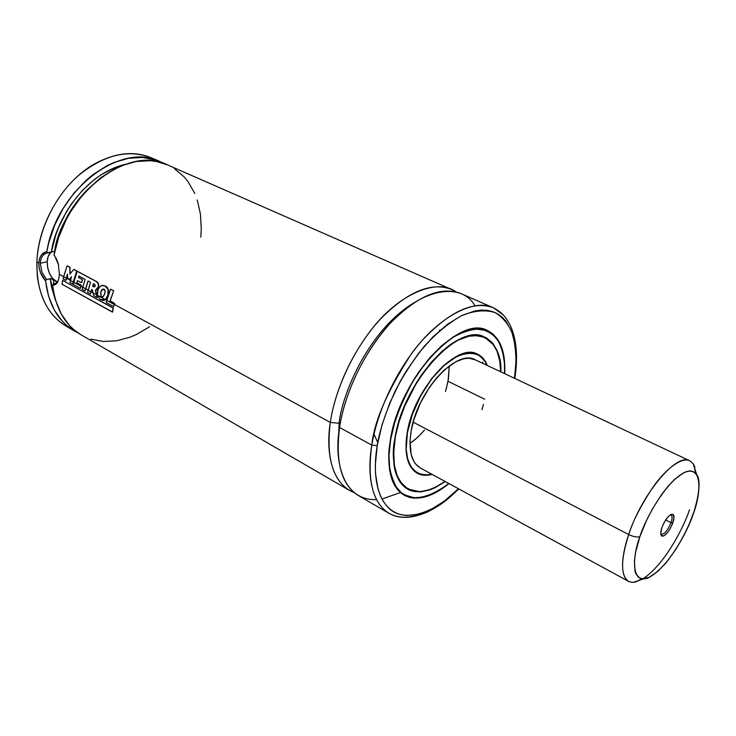 <?xml version="1.0" encoding="UTF-8"?>
<svg xmlns="http://www.w3.org/2000/svg" width="736" height="736" viewBox="0 0 736 736"><rect width="100%" height="100%" fill="white"/><g stroke="black" fill="none" stroke-linecap="round" stroke-linejoin="round"><path stroke-width="1.1" d="M330.298 422.436C333.436 400.899 344.2 365.378 370.769 330.427C397.376 294.989 436.715 277.389 455.906 291.833L451.38 289.377C431.25 281.759 407.634 291.612 380.54 318.936C355.488 345.874 335.515 387.081 330.298 422.436L339.121 423.274L330.298 422.436L114.328 304.382L330.298 422.436C326.333 446.706 328.845 482.476 354.117 492.577L349.48 490.388C332.497 479.798 326.103 457.148 330.298 422.436M412.822 303.471C366.464 332.424 341.384 397.256 339.121 423.274L338.045 450.938L339.121 423.274C341.384 397.256 366.464 332.424 412.822 303.471M55.32 283.507L53.544 283.783L55.872 283.25L53.544 283.783L52.661 285.163L53.848 293.14L55.724 300.693L61.392 314.244L69.377 325.367L74.124 329.921L81.236 334.908M45.411 253.414L51.557 252.117C48.926 253.773 47.463 256.984 47.178 261.74C47.509 271.74 50.867 278.502 57.27 282.017L52.486 278.355L49.524 273.516L47.665 267.692L47.178 261.74L40.287 263.249L47.178 261.74L48.144 256.57L50.434 252.936M160.043 161.616L151.542 157.89C128.294 148.773 103.785 154.781 77.988 175.913C54.363 196.898 38.097 231.021 36.883 262.044L38.787 263.083C38.888 270.002 41.152 275.945 45.577 280.894L48.631 296.433L54.289 310.022L62.284 321.19L67.04 325.772L77.814 332.736L74.29 330.887C58.116 321.218 48.539 304.557 45.577 280.894L46.451 279.505L51.023 278.604L57.196 282.109L51.456 278.668L46.451 279.505L41.878 272.007L40.287 263.221M475.456 359.913L469.715 358.358L466.495 358.395L463.082 358.984L455.805 361.799L444.323 369.95L436.761 377.724L429.631 387.016L420.44 402.942L413.816 419.897L411.148 430.965C417.183 391.294 456.651 348.514 475.162 359.766L689.807 460.782C693.505 463.634 695.152 466.21 694.729 468.519C694.232 469.007 695.382 471.951 698.197 477.37C700.267 484.766 698.565 497.15 693.1 514.528L693.662 512.928L693.1 514.528C686.108 532.763 677.083 548.872 666.016 562.847C658.692 570.777 652.51 575.902 647.459 578.22L639.713 579.674C636.373 582.424 632.684 583.004 628.645 581.422C620.558 575.8 620.577 560.179 628.691 534.557L413.154 422.179L628.691 534.557C642.114 493.442 676.918 452.419 689.807 460.782C681.886 456.568 665.574 469.145 653.044 487.094C640.651 505.954 632.537 521.778 628.691 534.557C623.236 549.884 618.268 575.147 628.645 581.422L420.293 467.958C411.258 462.438 408.213 450.11 411.148 430.965L409.998 441.306L411.176 454.526L413.807 461.325L415.628 464.02L420.182 467.903M446.099 389.418L448.38 379.233L449.3 365.893L448.022 381.266L484.693 399.206L448.022 381.266L445.473 391.515M373.998 434.12L377.743 442.575M407.45 432.566C409.768 418.48 418.83 392.168 438.969 370.355C459.549 348.1 481.979 349.315 486.919 365.304L485.042 361.542L480.636 356.491L477.94 354.761L471.666 353.022L464.416 353.666L456.449 356.721L443.863 365.617L431.554 379.031L420.725 395.766L412.418 414.202L407.45 432.566C403.466 449.816 407.036 479.826 431.719 474.177L427.009 474.922L420.403 474.168L414.8 471.104L410.44 465.778L407.532 458.362L406.226 449.107L407.45 432.566M475.778 353.473L477.37 354.218C481.372 355.893 484.582 359.6 487.02 365.35C485.125 360.281 481.914 356.574 477.37 354.218L467.838 352.746M477.572 354.32L483.727 359.426M432.087 474.38C426.457 475.888 421.516 475.502 417.266 473.239C407.376 467.176 404.018 453.652 407.21 432.667L405.987 449.3L407.302 458.611L410.228 466.063L414.607 471.417L420.247 474.499L426.889 475.254L432.087 474.38M395.057 437.745L395.232 437.846C403.392 382.058 459.08 321.788 484.812 337.401C495.126 342.691 500.388 354.136 500.618 371.754L499.79 361.22L497.039 351.136L492.412 343.28L486.018 337.999L478.05 335.598L468.786 336.242L458.565 340.014L453.22 343.05L442.327 351.311L431.563 362.241L426.383 368.57L416.714 382.628L404.736 406.024L398.949 422.142L395.057 437.745M393.834 462.999L393.834 462.99C394.772 474.61 399.4 483.276 407.726 488.971L419.428 491.666L407.726 488.971L399.676 481.197M455.52 341.348L455.51 341.357C467.139 334.99 476.864 333.61 484.665 337.208L493.764 345.055L484.665 337.208C459.328 321.466 403.107 381.929 395.02 437.92C391.184 464.49 395.416 481.51 407.726 488.971M395.03 437.92L396.584 430.164L401.378 414.092L408.14 397.964L416.567 382.49L421.286 375.213L431.489 362.011L442.29 351.035L453.238 342.728L458.602 339.682L468.878 335.901L478.179 335.248L486.174 337.677L492.596 342.976L497.242 350.87L500.002 360.999L500.839 371.855C502.697 347.134 483.534 320.795 449.162 345.497C415.472 371.413 397.698 417.496 394.984 437.948L395.011 437.81M390.614 439.834C392.61 424.92 399.906 405.72 412.5 382.214C423.439 364.108 436.742 349.287 452.41 337.732C462.53 331.908 471.822 329.01 480.268 329.056C487.821 330.786 493.746 334.613 498.06 340.52C503.111 350.713 505.273 361.735 504.528 373.594L504.482 363.216L502.596 351.265L498.631 341.476L492.697 334.264L484.932 330.013L475.594 328.974L465.005 331.292L453.56 336.996L441.747 345.92L430.054 357.751L424.424 364.614L413.917 379.877L409.152 388.102L400.899 405.288L394.634 422.795L390.614 439.834C386.731 457.433 388.912 473.68 397.155 488.575C408.526 502.154 425.739 500.462 448.813 483.488L439.558 490.121L434.139 493.129L423.632 496.993L413.88 497.794L409.409 497.002L401.506 493L395.287 485.834L392.914 481.114L389.795 469.605L388.994 455.658L390.614 439.834M503.258 354.053C501.409 343.28 496.119 335.487 487.388 330.666L473.956 328.78L487.388 330.666C499.845 337.3 505.568 351.606 504.556 373.603M485.512 329.921L485.042 329.664M487.582 330.758L496.257 337.76M448.997 483.589C431.719 497.508 416.778 501.391 404.184 495.236C390.816 486.965 386.216 468.528 390.365 439.944L388.746 455.832L389.546 469.826L392.684 481.39L395.066 486.119L401.313 493.313L409.244 497.324L413.742 498.116L423.54 497.315L434.084 493.433L439.521 490.406L448.997 483.589M377.209 445.63C379.445 431.048 385.443 412.868 395.204 391.083C402.859 376.151 412.372 361.422 423.761 346.914C436.108 333.307 448.923 322.773 462.208 315.312C475.033 310.426 486.137 309.571 495.53 312.754C503.479 317.915 509.211 325.146 512.734 334.457C516.304 349.388 516.884 363.998 514.482 378.276L516.074 360.668L515.163 345.037L511.75 331.669L505.871 321.108L502.035 317.041L497.646 313.867L492.715 311.622L487.296 310.362L481.427 310.104L475.152 310.886L461.656 315.569L447.341 324.383L432.814 337.051L418.738 353.105L405.775 371.855L399.906 381.975L389.749 403.144L382.067 424.69L377.209 445.63L371.809 445.114L377.209 445.63C373.759 466.072 374.026 492.816 388.286 507.628C402.39 522.689 432.805 515.117 458.464 488.75L444.167 501.216L431.029 509.468L424.571 512.348L418.269 514.344L406.364 515.54L400.881 514.694L395.784 512.872L391.138 510.076L386.998 506.294L383.41 501.556L380.429 495.898L378.102 489.348L375.526 473.828L375.332 464.996L377.209 445.63M494.5 308.32L503.084 314.787L493.341 307.777C473.055 297.491 435.473 319.534 410.66 354.862C386.989 391.865 374.035 421.949 371.809 445.114C377.688 409.207 398.194 366.997 423.347 339.176C450.515 310.923 473.846 300.463 493.341 307.777C501.428 312.193 505.08 315.422 510.545 325.984C516.663 339.857 518.089 357.337 514.814 378.433M493.341 307.777L460.754 293.489C440.754 285.936 417.202 295.927 390.089 323.454C365.019 350.584 344.917 392.021 339.563 427.496L371.809 445.114L339.563 427.496C334.227 455.593 340.05 500.738 376.574 499.661M381.956 499.054L399.804 492.752M451.38 289.377L167.394 164.836C128.598 144.504 63.774 193.191 54.032 255.098L56.525 259.017L58.291 263.865L59.423 274.362L63.646 276.672L59.423 274.362L58.788 278.944L57.408 282.458L55.329 284.584L52.661 285.163C55.632 308.724 65.136 325.294 81.19 334.88L349.453 490.378M66.47 278.217L70.49 280.416L66.47 278.217L67.464 274.629L65.946 280.342L66.295 278.254L63.618 276.791L63.103 278.926L65.771 280.379L66.47 278.217M73.425 282.017L76.912 270.995L73.968 269.422L76.912 270.995L73.425 282.017M80.978 286.148L82.763 287.123L80.978 286.148L81.236 285.172L76.976 282.845L77.602 280.692L76.802 282.882L81.236 285.172L80.454 288.31L80.813 286.194L73.729 282.32L73.195 284.473L80.279 288.356L80.978 286.148M88.173 281.005L85.054 290.978L88.035 280.931L90.537 282.284L87.566 292.339L90.454 293.922L91.016 291.769L88.118 290.186L87.566 292.339L90.454 293.922L91.678 289.423L92.304 289.754L93.757 295.716L97.235 297.62L96.471 294.759L93.03 292.873L93.757 295.716L97.235 297.62L95.413 290.37L96.545 290.021L98.633 286.516L98.136 283.075L96.011 281.29C98.026 282.026 98.9 283.774 98.633 286.516L96.72 289.984L95.8 290.306L98.458 286.534C98.725 283.792 97.86 282.044 95.836 281.308L77.206 271.262L73.195 284.473L80.279 288.356L81.236 285.172L76.802 282.882L77.464 280.618L81.576 282.725L82.588 279.606L78.43 277.472L78.927 276.009L85.137 279.367L82.184 289.404L85.054 290.978L85.606 288.816L82.726 287.242L82.184 289.404L85.054 290.978L85.781 288.77L88.145 290.067L85.781 288.77L87.768 282.192M91.181 291.723L92.994 292.716L91.181 291.723L91.816 289.496L91.181 291.723M96.646 294.713L97.4 295.127L96.646 294.713L95.588 290.343L96.646 294.713M108.008 294.842L107.833 294.869C109.057 290.573 108.109 287.583 104.99 285.899L102.35 285.338L105.165 285.881C108.284 287.574 109.232 290.564 108.008 294.842L108.229 289.395L105.165 285.881L101.154 285.632L98.146 289.046L97.428 295.274L99.976 299.377L105.432 299.653L97.428 295.274L99.976 299.377L102.865 300.536L105.432 299.653L108.008 294.842L105.607 299.616L106.794 300.26L105.607 299.616L104.107 300.408M45.273 251.997L46.837 251.657C56.212 189.87 121.1 141.211 160.089 161.635L163.686 163.392L155.342 159.841L142.398 157.449L128.496 158.295L114.135 162.444L106.959 165.738L92.938 174.662L86.241 180.219L73.839 193.264L63.176 208.454L54.703 225.188L48.778 242.77L46.837 251.657C42.118 252.503 39.44 256.312 38.787 263.083L39.523 258.704L41.262 255.134L45.273 251.997M70.352 328.348C51.667 319.341 40.636 301.834 37.278 275.834L36.883 262.044C37.895 224.268 62.588 182.086 93.803 164.34C116.776 151.671 137.42 150.218 155.738 159.97M46.865 252.853L51.437 251.896C54.041 226.246 81.135 174.671 125.46 164.275L114.503 167.744L101.08 174.763L94.576 179.354L82.303 190.486L71.447 203.872L66.691 211.25L58.77 227.001L55.688 235.216L51.437 251.896L47.619 252.706C43.102 253.92 40.664 257.434 40.287 263.249L41.869 271.998L46.451 279.505L45.577 280.894L40.535 272.716L39.146 267.886L38.787 263.083L36.883 262.044C36.634 292.661 46.414 314.042 66.212 326.204L74.29 330.887M55.936 301.374L50.241 278.631L51.308 286.166L55.356 299.994M47.619 252.706L46.837 251.657L47.619 252.706M54.308 251.482L52.136 251.749M53.314 279.606L53.857 283.719L53.314 279.606M87.86 189.18C67.988 211.545 56.902 232.318 54.602 251.491L54.602 251.491C59.506 227.249 70.592 206.476 87.86 189.18M90.795 339.14L103.38 341.486L116.601 340.796L130.033 337.18L136.694 334.337L149.638 326.72M200.808 237.13L201.278 229.282L200.44 214.084L197.239 199.944M194.764 193.43L188.131 181.764L184 176.741L174.257 168.526M167.449 164.864L156.464 161.497L149.868 160.687L136.004 161.534L121.661 165.692L114.476 168.995L100.455 177.928L87.345 189.722L81.31 196.558L70.592 211.784L66.019 220.018L58.696 237.305L54.032 255.098L54.86 256.165M482.494 363.225L482.678 362.02M474.895 305.762C462.006 282.118 421.332 287.316 388.617 325.073C356.399 362.066 342.912 404.064 339.563 427.496C335.22 462.328 341.476 484.996 358.331 495.521L389.123 513.369C372.71 503.102 366.942 480.35 371.809 445.114C367.779 468.298 368.708 500.958 389.123 513.369C398.903 519.036 411.194 518.503 425.988 511.787C411.81 518.494 399.528 519.018 389.123 513.369C399.179 519.128 411.976 518.659 427.515 511.952C443.311 503.902 448.546 498.566 458.786 488.925M504.73 373.686L504.694 363.023L502.798 351.017L498.824 341.191L492.862 333.951L485.079 329.673L475.695 328.624L465.069 330.952L453.578 336.674L441.71 345.635L429.98 357.512L418.894 371.836L413.77 379.73L408.986 387.992L400.697 405.251L394.404 422.832L390.365 439.944C399.142 379.288 459.733 313.738 487.628 330.639C500.038 337.162 505.742 351.504 504.73 373.686M414.984 497.987L403.264 494.555L398.176 490.286L394.588 485.3L398.71 490.857L404.064 495.034C411.571 499.284 420.983 498.944 432.299 494.003M394.984 437.948L393.456 452.603L394.165 465.548L397.017 476.256L399.197 480.654L404.929 487.361L412.234 491.133L420.79 491.924L430.238 489.79L435.188 487.674L445.225 481.537C424.497 494.951 409.464 495.144 400.117 482.098C393.254 468.317 391.543 453.597 394.984 437.948M473.68 335.303L484.665 337.208M445.013 481.418C430.68 491.639 418.333 494.16 407.974 488.971C395.582 481.326 391.34 464.278 395.232 437.846L393.705 452.438L394.404 465.318L397.247 475.99L402.049 484.067L405.122 487.048L412.39 490.802L420.909 491.593L430.312 489.477L435.243 487.37L445.013 481.418M487.306 365.479L485.236 361.256L480.81 356.178L478.096 354.439L471.794 352.682L464.499 353.326L456.486 356.39L443.836 365.341L431.452 378.828L420.56 395.655L412.215 414.202L407.21 432.667C413.788 388.985 457.295 341.854 477.609 354.2C481.96 356.288 485.19 360.051 487.306 365.479M425.058 475.07L417.146 473.027L410.311 466.21L417.146 473.027C421.148 475.254 426.024 475.649 431.774 474.214M481.988 409.612L483.497 404.368M440.082 330.243L439.53 330.078M424.525 430.1L417.487 437.46L409.961 443.486L415.343 439.374L422.473 432.428M54.823 256.119L58.54 264.896M51.437 251.896L54.602 251.491M42.55 255.99L44.335 254.113M58.733 279.137C57.62 282.339 55.89 283.894 53.544 283.783L52.661 285.163C55.071 285.301 56.884 283.949 58.089 281.097M59.368 275.154L59.423 274.362M69.662 279.248L71.429 277.003L69.662 279.248M70.04 267.306L67.04 265.797L70.04 267.306L70.067 273.783L70.04 267.306L67.04 265.797L63.103 278.926L65.771 280.379L67.445 274.151L67.666 278.291L69.488 279.294L71.521 276.718L69.938 282.642L72.735 284.17L73.25 282.063L70.454 280.536L69.938 282.642L72.91 284.124L76.912 270.995L73.802 269.431L69.902 273.985L70.04 267.306M71.521 276.718L70.454 280.536L73.25 282.063L76.737 271.014L73.802 269.431L69.902 273.985L69.865 267.315L67.04 265.797L63.618 276.791L66.295 278.254L67.445 274.151L67.666 278.291L69.488 279.294L71.521 276.718M78.605 277.444L79.065 276.083L78.43 277.472L82.588 279.606L81.576 282.725L82.588 279.606L78.605 277.444M96.011 281.29L77.381 271.253L96.011 281.29M92.773 286.332L93.582 283.783L92.598 286.359L94.346 287.012L92.773 286.332M93.444 283.71L92.598 286.359L94.502 286.948L94.898 284.593L93.444 283.71L95.312 285.642L94.861 286.608L92.598 286.359L93.444 283.71M77.206 271.262L73.729 282.32L80.813 286.194L81.07 285.209L76.802 282.882L77.464 280.618L81.411 282.762L82.414 279.625L78.43 277.472L78.927 276.009L85.137 279.367L82.726 287.242L85.606 288.816L88.035 280.931L90.537 282.284L88.118 290.186L91.016 291.769L91.678 289.423L92.304 289.754L93.03 292.873L96.471 294.759L95.413 290.37L98.458 286.534L97.971 283.093L95.836 281.308L77.206 271.262M106.278 298.871L106.702 298.236M102.598 289.211L104.144 289.202L105.138 291.612L104.475 294.207C105.487 292.192 105.377 290.527 104.144 289.202L101.936 289.699L100.611 292.201L101.025 296.516L102.874 296.829L104.475 294.207C103.518 296.902 102.368 297.675 101.025 296.516L102.552 296.985L101.191 296.47L100.786 292.174L102.111 289.671L103.233 289.027L100.611 292.201L101.191 296.47L100.611 292.201L102.764 289.184M97.216 293.563L97.428 295.274L105.432 299.653L107.833 294.869L108.054 289.414L104.99 285.899L101.025 285.688L98.146 289.046L97.216 293.563M114.328 304.382L114.614 303.379L110.179 300.96L113.694 290.748L110.529 289.156L106.186 302.542L113.583 306.599L114.154 304.419L106.766 300.38L106.186 302.542L113.583 306.599L114.328 304.382M114.439 303.425L110.004 301.006L114.439 303.425L110.004 301.006L113.694 290.748L110.004 301.006L113.694 290.748L110.529 289.156L113.528 290.766L110.529 289.156L106.766 300.38L114.154 304.419L114.439 303.425M62.643 280.388L62.082 284.298L112.608 312.046L113.307 308.08L112.608 312.046L113.307 308.08L62.643 280.388L113.307 308.08L62.643 280.388L62.082 284.298L112.433 312.11L113.132 308.126L62.643 280.388M671.011 522.652C667.736 530.435 664.488 534.318 661.278 534.299L661.241 534.29C664.452 534.364 667.708 530.481 671.011 522.652L672.787 523.002C669.07 531.806 665.418 536.167 661.802 536.102C660.358 535.026 660.394 532.174 661.922 527.528L660.735 533.168L661.213 535.504L663.614 536.029L667.258 532.928L669.788 529.34L672.787 523.002L673.983 517.39L672.971 514.4L670.054 515.044L667.524 517.472L663.789 523.186L661.922 527.528C665.592 518.779 669.236 514.372 672.842 514.326C674.378 515.356 674.36 518.254 672.787 523.002L671.011 522.652C672.4 518.429 672.419 515.862 671.048 514.942L671.085 514.961C672.419 515.908 672.391 518.466 671.011 522.652L665.675 519.956L671.011 522.652M639.869 536.719C644.478 520.6 666.236 480.001 686.173 471.675C704.674 466.707 699.329 498.925 693.064 514.547C688.316 529.708 669.162 566.536 649.115 577.374C629.777 585.534 633.052 553.941 639.869 536.719C637.054 537.473 633.337 536.756 628.691 534.557C633.337 536.756 637.054 537.473 639.869 536.719L646.567 520.324L652.124 509.524L661.498 494.666L668.058 486.266L674.526 479.476L683.496 472.852L688.648 471.022L690.902 470.902L694.655 472.227L697.323 475.557L699.108 483.92L698.197 495.595L694.738 509.57L689.043 524.713L684.222 534.879L675.878 549.35L666.77 561.908L657.598 571.522L649.115 577.374L642.022 578.864L638.406 577.291L635.849 573.675L635.021 571.127L634.432 560.777L635.656 551.963L639.869 536.719M696.127 472.972L693.238 463.772L696.127 472.972M642.206 579.324L633.208 582.424L642.206 579.324M642.859 578.928C665.252 564.199 684.37 525.854 689.522 509.726M482.586 336.389L484.776 337.392M485.456 329.792L487.388 330.666M402.206 493.985L404.064 495.034C416.769 501.152 431.692 497.315 448.84 483.506M405.83 487.766L407.946 488.952M415.592 472.172L417.146 473.027C421.424 475.272 426.31 475.677 431.811 474.232M661.802 536.102L660.772 534.051M670.579 514.712L672.842 514.326"/></g></svg>
